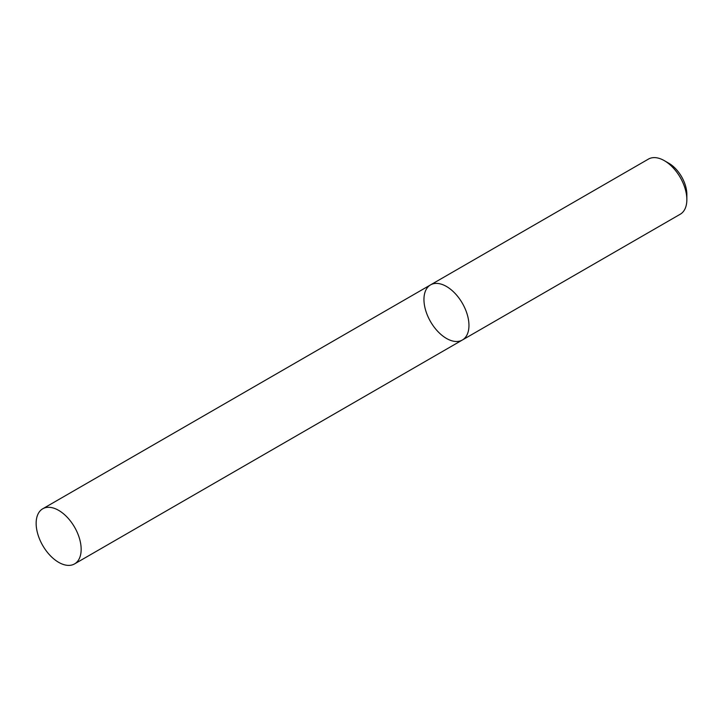 <?xml version="1.0" encoding="UTF-8"?>
<svg xmlns="http://www.w3.org/2000/svg" width="723" height="723" viewBox="0 0 723 723"><rect width="100%" height="100%" fill="white"/><g stroke="black" fill="none" stroke-linecap="round" stroke-linejoin="round"><path stroke-width="1.08" d="M680.262 214.216A31.821 18.373 -120 0 0 686.85 199.647A31.821 18.373 -120 0 0 664.347 160.669A31.821 18.373 -120 0 0 648.432 159.096L430.546 284.889A31.821 18.373 -120 0 0 425.666 310.393A31.821 18.373 -120 0 0 446.462 338.436A31.821 18.373 -120 0 0 462.368 340.009A31.821 18.373 -120 0 0 462.368 303.262A31.821 18.373 -120 0 0 430.546 284.889A31.821 18.373 -120 0 1 446.462 286.462A31.821 18.373 -120 0 1 467.248 314.514A31.821 18.373 -120 0 1 462.368 340.009L680.262 214.216M664.347 160.669L668.847 163.262A25.459 14.695 60 0 1 686.85 194.451L686.85 199.647M58.653 510.366A31.821 18.373 60 0 1 79.449 538.409A31.821 18.373 60 0 1 74.568 563.904A31.821 18.373 60 0 1 42.738 545.531A31.821 18.373 60 0 1 42.738 508.784A31.821 18.373 60 0 1 58.653 510.366M74.568 563.904L462.368 340.009M42.738 508.784L430.546 284.889"/></g></svg>
